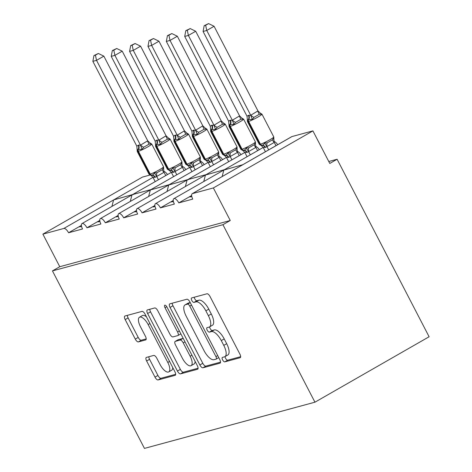 <?xml version="1.0" encoding="UTF-8"?>
<svg xmlns="http://www.w3.org/2000/svg" width="472" height="472" viewBox="0 0 472 472"><rect width="100%" height="100%" fill="white"/><g stroke="black" fill="none" stroke-linecap="round" stroke-linejoin="round"><path stroke-width="0.71" d="M222.619 359.906A2.531 1.021 -119.8 0 0 224.784 361.871L240.112 357.717A3.617 1.451 -119.8 0 0 240.254 357.658A3.617 1.451 -119.8 0 0 239.9 354.13L210.07 296.587A3.617 1.451 -119.8 0 0 206.972 293.779L191.644 297.938A2.531 1.021 -119.8 0 0 191.543 297.974A2.531 1.021 -119.8 0 0 191.797 300.446A2.531 1.021 -119.8 0 0 193.962 302.41L195.951 301.873A11.576 4.655 -119.8 0 1 205.869 310.853L208.353 315.644A11.576 4.655 -119.8 0 1 209.491 326.943A11.576 4.655 -119.8 0 1 209.037 327.125L207.055 327.662A2.531 1.021 -119.8 0 0 206.954 327.704A2.531 1.021 -119.8 0 0 207.208 330.176A2.531 1.021 -119.8 0 0 209.373 332.141L211.362 331.604A11.576 4.655 -119.8 0 1 221.279 340.583L223.763 345.374A11.576 4.655 -119.8 0 1 224.902 356.673A11.576 4.655 -119.8 0 1 224.448 356.856L222.465 357.392A2.531 1.021 -119.8 0 0 222.365 357.434A2.531 1.021 -119.8 0 0 222.619 359.906M225.02 356.602A2.531 1.021 -119.8 0 0 225.545 358.23A2.531 1.021 -119.8 0 0 227.716 360.195L240.655 356.684M194.21 297.242A2.531 1.021 -119.8 0 0 194.724 298.77A2.531 1.021 -119.8 0 0 196.895 300.735L198.877 300.198L195.951 301.873M209.609 326.872A2.531 1.021 -119.8 0 0 210.134 328.5A2.531 1.021 -119.8 0 0 212.306 330.465L214.288 329.928L211.362 331.604M146.42 357.404A3.617 1.451 -119.8 0 0 146.279 357.463A3.617 1.451 -119.8 0 0 146.639 360.997L155.005 377.14A3.617 1.451 -119.8 0 0 158.102 379.942L175.124 375.328A3.617 1.451 -119.8 0 0 175.265 375.269A3.617 1.451 -119.8 0 0 174.911 371.741L145.087 314.199A3.617 1.451 -119.8 0 0 141.983 311.396L124.962 316.01A3.617 1.451 -119.8 0 0 124.82 316.069A3.617 1.451 -119.8 0 0 125.18 319.597L135.287 339.097A3.617 1.451 -119.8 0 0 138.385 341.905L145.671 339.928A3.617 1.451 -119.8 0 0 145.813 339.869A3.617 1.451 -119.8 0 0 145.453 336.341L140.444 326.671A9.676 3.888 -119.8 0 1 139.488 317.231A9.676 3.888 -119.8 0 1 148.161 324.577L167.796 362.461A9.676 3.888 -119.8 0 1 168.752 371.901A9.676 3.888 -119.8 0 1 160.079 364.549L156.804 358.236A3.617 1.451 -119.8 0 0 153.707 355.434L146.42 357.404M242.537 164.858L291.749 136.65A5.528 2.224 60.2 0 1 291.967 136.561L312.906 130.886L329.786 163.454L337.108 159.259L429.113 336.754L314.936 402.191L222.931 224.702L230.247 220.507L213.368 187.939L192.423 193.614A5.528 2.224 60.2 0 0 192.21 193.703A5.528 2.224 60.2 0 0 192.753 199.095L178.794 202.877A5.528 2.224 -119.8 0 0 173.838 198.682A5.528 2.224 -119.8 0 0 174.38 204.075L160.421 207.857A5.528 2.224 -119.8 0 0 155.465 203.662A5.528 2.224 -119.8 0 0 156.014 209.055L142.048 212.837A5.528 2.224 -119.8 0 0 137.098 208.642A5.528 2.224 -119.8 0 0 137.641 214.034L123.682 217.816A5.528 2.224 -119.8 0 0 118.726 213.621A5.528 2.224 -119.8 0 0 119.269 219.014L105.309 222.796A5.528 2.224 -119.8 0 0 100.353 218.601A5.528 2.224 -119.8 0 0 100.902 223.993L86.936 227.775A5.528 2.224 -119.8 0 0 81.986 223.58A5.528 2.224 -119.8 0 0 82.529 228.973L68.57 232.755A5.528 2.224 -119.8 0 0 63.832 228.466L42.887 234.142L142.426 177.094L149.889 175.071M314.936 402.191L144.456 448.4L52.451 270.904L222.931 224.702M199.868 364.98A3.617 1.451 -119.8 0 0 202.966 367.782L219.987 363.169A3.617 1.451 -119.8 0 0 220.129 363.11A3.617 1.451 -119.8 0 0 219.775 359.581L189.95 302.039A3.617 1.451 -119.8 0 0 186.847 299.236L169.826 303.85A3.617 1.451 -119.8 0 0 169.684 303.909A3.617 1.451 -119.8 0 0 170.044 307.437L199.868 364.98L202.795 363.298A3.617 1.451 -119.8 0 0 205.892 366.107L220.53 362.142M197.556 369.252L180.534 373.865A3.617 1.451 -119.8 0 1 177.437 371.057L147.612 313.514A3.617 1.451 -119.8 0 1 147.252 309.986A3.617 1.451 -119.8 0 1 147.394 309.927L154.68 307.956A3.617 1.451 -119.8 0 1 157.778 310.759L169.879 334.099A3.617 1.451 -119.8 0 0 172.976 336.902L177.808 335.592A3.617 1.451 -119.8 0 0 177.95 335.533A3.617 1.451 -119.8 0 0 177.596 332.005L164.999 307.709A2.531 1.021 -119.8 0 1 164.752 305.236A2.531 1.021 -119.8 0 1 167.017 307.16L197.343 365.664A3.617 1.451 -119.8 0 1 197.697 369.192A3.617 1.451 -119.8 0 1 197.556 369.252L197.821 369.098M81.538 226.365L79.626 226.885L81.438 225.846M81.39 225.41L68.57 232.755M184.121 170.587L182.422 167.312L173.661 172.28L171.354 172.357L81.986 223.58M134.178 194.134L131.971 194.965L130.366 201.09M185.832 169.607A5.528 2.224 -119.8 0 0 182.068 166.404M132.614 194.558L113.599 199.939L112 206.069M167.46 174.587A5.528 2.224 -119.8 0 0 163.695 171.383M99.911 221.386L97.993 221.905L99.81 220.867M99.757 220.43L86.936 227.775M202.494 165.607L200.795 162.333L192.033 167.3L189.726 167.377L100.353 218.601M169.354 184.605L150.344 189.986L148.739 196.11M204.199 164.628A5.528 2.224 -119.8 0 0 200.441 161.424M118.277 216.406L116.366 216.925L118.177 215.887M118.13 215.45L105.309 222.796M220.861 160.627L219.167 157.353L210.4 162.321L208.093 162.397L118.726 213.621M187.726 179.625L168.71 185.006L167.112 191.13M222.572 159.648A5.528 2.224 -119.8 0 0 218.807 156.444M136.65 211.427L134.738 211.946L136.55 210.907M136.502 210.471L123.682 217.816M239.233 155.648L237.534 152.373L228.772 157.341L226.466 157.418L137.098 208.642M189.29 179.195L187.083 180.027L185.478 186.151M240.944 154.668A5.528 2.224 -119.8 0 0 237.18 151.465M155.022 206.447L153.105 206.966L154.922 205.928M154.869 205.491L142.048 212.837M257.606 150.668L255.907 147.394L247.145 152.362L244.838 152.438L155.465 203.662M224.465 169.666L205.456 175.047L203.851 181.171M259.311 149.695A5.528 2.224 -119.8 0 0 255.553 146.485M173.389 201.467L171.478 201.987L173.289 200.948M173.242 200.512L160.421 207.857M275.972 145.695L274.279 142.414L265.512 147.382L263.205 147.459L173.838 198.682M242.838 164.687L223.822 170.067L222.223 176.192M277.683 144.715A5.528 2.224 -119.8 0 0 273.919 141.506M191.762 196.488L189.85 197.007L191.661 195.968M191.614 195.532L178.794 202.877M192.21 193.703L242.531 164.858M52.451 270.904L59.767 266.709L42.887 234.142M59.767 266.709L230.247 220.507M312.906 130.886L213.368 187.939M328.783 161.512L337.108 159.259M224.902 356.673L227.828 354.991A11.576 4.655 -119.8 0 0 226.69 343.699L223.763 345.374M214.288 329.928A11.576 4.655 -119.8 0 1 224.206 338.902L226.69 343.699M209.491 326.943L212.418 325.261A11.576 4.655 -119.8 0 0 211.279 313.968L208.353 315.644M198.877 300.198A11.576 4.655 -119.8 0 1 208.795 309.172L211.279 313.968M172.215 303.201A3.617 1.451 -119.8 0 0 172.97 305.762L202.795 363.298M216.082 359.127A2.531 1.021 -119.8 0 0 216.182 359.086A2.531 1.021 -119.8 0 0 215.934 356.614L189.75 306.104A2.531 1.021 -119.8 0 0 187.585 304.139L185.49 304.706A11.576 4.655 -119.8 0 0 185.036 304.894A11.576 4.655 -119.8 0 0 186.174 316.187L204.075 350.714A11.576 4.655 -119.8 0 0 213.993 359.693L216.082 359.127M185.036 304.894L187.962 303.219A11.576 4.655 -119.8 0 1 188.417 303.03L190.21 302.546M198.098 368.219L183.46 372.184L180.534 373.865M149.783 309.284A3.617 1.451 -119.8 0 0 150.538 311.839L180.363 369.381A3.617 1.451 -119.8 0 0 183.46 372.184M180.735 333.916A3.617 1.451 -119.8 0 0 180.859 333.863L177.95 335.533M182.428 358.313A9.676 3.888 -119.8 0 0 191.101 365.658A9.676 3.888 -119.8 0 0 190.145 356.218L183.225 342.873A3.617 1.451 -119.8 0 0 180.127 340.07L175.295 341.38A3.617 1.451 -119.8 0 0 175.153 341.439A3.617 1.451 -119.8 0 0 175.507 344.967L182.428 358.313M191.101 365.658L194.027 363.983A9.676 3.888 -119.8 0 0 195.089 361.316M183.195 338.365A3.617 1.451 -119.8 0 0 183.053 338.389L180.127 340.07M177.962 339.852A3.617 1.451 -119.8 0 1 178.08 339.757A3.617 1.451 -119.8 0 1 178.221 339.698L183.053 338.389M168.752 371.901L171.678 370.225A9.676 3.888 -119.8 0 0 172.74 367.558M146.45 316.836A9.676 3.888 -119.8 0 0 142.42 315.55L139.488 317.231M127.351 315.361A3.617 1.451 -119.8 0 0 128.107 317.921L138.213 337.421A3.617 1.451 -119.8 0 0 141.311 340.223L146.208 338.896M148.81 356.761A3.617 1.451 -119.8 0 0 149.565 359.316L157.931 375.458A3.617 1.451 -119.8 0 0 161.029 378.267L175.667 374.302M257.948 110.914L214.076 26.273L206.754 30.468L203.084 31.465L247.027 116.254L248.396 115.333L250.709 115.256L257.948 110.914L261.488 114.277L259.429 114.195L253.942 117.339L252.337 119.522L248.697 119.475A1.841 1.676 74.8 0 0 248.632 121.41L260.45 144.208A7.924 0.761 -27.4 0 0 269.907 139.742A7.924 0.761 -27.4 0 0 273.778 136.951L261.96 114.153A7.924 0.761 152.6 0 1 258.09 116.944A7.924 0.761 152.6 0 1 248.632 121.41L248.195 121.528L260.007 144.326L260.45 144.208A1.841 1.676 74.8 0 0 262.031 145.199C263.081 145.152 263.901 144.408 264.485 142.957L267.176 142.868L272.663 139.724L273.636 137.712L273.86 138.544L273.778 136.951M205.656 25.276L208.583 23.6L204.187 25.677L205.656 25.276L206.754 30.468L250.632 115.109M268.656 149.889L266.957 146.609M261.152 145.423L263.205 147.459L265.423 151.736M273.636 137.712L274.279 142.414M261.96 114.153L260.219 113.115L261.488 114.277M248.838 115.215A4.053 3.693 -105.2 0 1 248.697 119.475L247.375 119.982L247.027 116.254M259.27 144.367L261.01 145.411L261.594 145.317A1.841 1.676 -105.2 0 1 260.007 144.326A7.924 0.761 -27.4 0 1 259.27 144.367L247.452 121.57L247.375 119.982M266.881 146.462L264.485 142.957M250.709 115.256L252.337 119.522M204.187 25.677L203.084 31.465M214.076 26.273L208.583 23.6M239.575 115.894L195.703 31.252L188.387 35.447L184.711 36.444L228.66 121.233L230.029 120.313L232.336 120.236L239.575 115.894L243.115 119.257L241.062 119.174L235.569 122.319L233.964 124.502L230.324 124.455A1.841 1.676 74.8 0 0 230.265 126.39L242.077 149.187A7.924 0.761 -27.4 0 0 251.535 144.721A7.924 0.761 -27.4 0 0 255.411 141.93L243.593 119.133A7.924 0.761 152.6 0 1 239.717 121.923A7.924 0.761 152.6 0 1 230.265 126.39L229.823 126.508L241.64 149.305L242.077 149.187A1.841 1.676 74.8 0 0 243.664 150.179C244.708 150.131 245.528 149.388 246.113 147.937L248.803 147.848L254.296 144.703L255.263 142.691L255.488 143.517L255.411 141.93M187.284 30.255L190.21 28.58L185.815 30.651L187.284 30.255L188.387 35.447L232.259 120.089M250.284 154.863L248.585 151.589M242.779 150.403L244.838 152.438L247.057 156.716M255.263 142.691L255.907 147.394M243.593 119.133L241.853 118.088L243.115 119.257M230.466 120.195A4.053 3.693 -105.2 0 1 230.324 124.455L229.003 124.962L228.66 121.233M240.897 149.347L242.643 150.391L243.222 150.297A1.841 1.676 -105.2 0 1 241.64 149.305A7.924 0.761 -27.4 0 1 240.897 149.347L229.079 126.549L229.003 124.962M248.514 151.441L246.113 147.937M232.336 120.236L233.964 124.502M185.815 30.651L184.711 36.444M195.703 31.252L190.21 28.58M221.209 120.873L177.336 36.232L170.014 40.427L166.339 41.424L210.288 126.213L211.657 125.292L213.963 125.216L221.209 120.873L224.743 124.236L222.69 124.154L217.197 127.298L215.598 129.481L211.957 129.434A1.841 1.676 74.8 0 0 211.893 131.369L223.71 154.167A7.924 0.761 -27.4 0 0 233.162 149.701A7.924 0.761 -27.4 0 0 237.038 146.91L225.221 124.112A7.924 0.761 152.6 0 1 221.344 126.903A7.924 0.761 152.6 0 1 211.893 131.369L211.45 131.487L223.268 154.285L223.71 154.167A1.841 1.676 74.8 0 0 225.292 155.158C226.342 155.111 227.156 154.368 227.746 152.916L230.43 152.828L235.923 149.683L236.891 147.671L237.115 148.497L237.038 146.91M168.917 35.235L171.837 33.559L167.448 35.63L168.917 35.235L170.014 40.427L213.887 125.068M231.917 159.843L230.218 156.568M224.412 155.382L226.466 157.418L228.684 161.695M236.891 147.671L237.534 152.373M225.221 124.112L223.486 123.068L224.743 124.236M212.099 125.174A4.053 3.693 -105.2 0 1 211.957 129.434L210.63 129.936L210.288 126.213M222.53 154.326L224.271 155.365L224.849 155.276A1.841 1.676 -105.2 0 1 223.268 154.285A7.924 0.761 -27.4 0 1 222.53 154.326L210.713 131.529L210.63 129.936M230.141 156.421L227.746 152.916M213.963 125.216L215.598 129.481M167.448 35.63L166.339 41.424M177.336 36.232L171.837 33.559M202.836 125.853L158.964 41.211L151.642 45.406L147.972 46.404L191.915 131.192L193.284 130.272L195.597 130.195L202.836 125.853L206.376 129.216L204.317 129.133L198.83 132.278L197.225 134.461L193.585 134.414A1.841 1.676 74.8 0 0 193.52 136.349L205.338 159.147A7.924 0.761 -27.4 0 0 214.795 154.68A7.924 0.761 -27.4 0 0 218.666 151.89L206.848 129.092A7.924 0.761 152.6 0 1 202.978 131.883A7.924 0.761 152.6 0 1 193.52 136.349L193.077 136.467L204.895 159.265L205.338 159.147A1.841 1.676 74.8 0 0 206.919 160.138C207.969 160.091 208.783 159.347 209.373 157.896L212.064 157.807L217.551 154.663L218.524 152.651L218.748 153.477L218.666 151.89M150.544 40.214L153.471 38.539L149.075 40.61L150.544 40.214L151.642 45.406L195.52 130.048M213.545 164.822L211.845 161.548M206.04 160.362L208.093 162.397L210.311 166.675M218.524 152.651L219.167 157.353M206.848 129.092L205.113 128.048L206.376 129.216M193.727 130.154A4.053 3.693 -105.2 0 1 193.585 134.414L192.263 134.915L191.915 131.192M205.892 160.344L206.482 160.256A1.841 1.676 -105.2 0 1 204.895 159.265A7.924 0.761 -27.4 0 1 204.158 159.3L192.34 136.508L192.263 134.915M211.769 161.4L209.373 157.896M195.597 130.195L197.225 134.461M149.075 40.61L147.972 46.404M158.964 41.211L153.471 38.539M184.463 130.832L140.591 46.191L133.275 50.386L129.599 51.383L173.548 136.172L175.354 135.128L177.224 135.175L184.463 130.832L188.003 134.195L185.95 134.113L180.457 137.258L178.853 139.441L175.212 139.387A1.841 1.676 74.8 0 0 175.153 141.329L186.965 164.126A7.924 0.761 -27.4 0 0 196.423 159.66A7.924 0.761 -27.4 0 0 200.299 156.869L188.481 134.072A7.924 0.761 152.6 0 1 184.605 136.862A7.924 0.761 152.6 0 1 175.153 141.329L174.711 141.447L186.528 164.244L186.965 164.126A1.841 1.676 74.8 0 0 188.552 165.117C189.596 165.07 190.417 164.321 191.001 162.875L193.691 162.787L199.184 159.642L200.152 157.63L200.376 158.456L200.299 156.869M132.172 45.194L135.098 43.518L130.703 45.589L132.172 45.194L133.275 50.386L177.147 135.027M195.172 169.802L193.473 166.528M187.667 165.342L189.726 167.377L191.945 171.655M200.152 157.63L200.795 162.333M186.735 133.027L188.003 134.195M175.354 135.128A4.053 3.693 -105.2 0 1 175.212 139.387L173.891 139.895L173.548 136.172M185.785 164.28L187.531 165.324L188.11 165.235A1.841 1.676 -105.2 0 1 186.528 164.244A7.924 0.761 -27.4 0 1 185.785 164.28L173.967 141.482L173.891 139.895M193.402 166.38L191.001 162.875M177.224 135.175L178.853 139.441M130.703 45.589L129.599 51.383M140.591 46.191L135.098 43.518M166.097 135.812L122.224 51.171L114.902 55.366L111.227 56.363L155.176 141.152L156.987 140.107L158.852 140.155L166.097 135.812L169.631 139.175L167.578 139.093L162.085 142.237L160.486 144.42L156.846 144.367A1.841 1.676 74.8 0 0 156.781 146.308L168.598 169.106A7.924 0.761 -27.4 0 0 178.05 164.639A7.924 0.761 -27.4 0 0 181.927 161.849L170.109 139.051A7.924 0.761 152.6 0 1 166.232 141.842A7.924 0.761 152.6 0 1 156.781 146.308L156.338 146.426L168.156 169.224L168.598 169.106A1.841 1.676 74.8 0 0 170.18 170.097C171.23 170.05 172.044 169.3 172.634 167.855L175.318 167.767L180.811 164.622L181.779 162.61L182.003 163.436L181.927 161.849M113.805 50.174L116.726 48.498L112.336 50.569L113.805 50.174L114.902 55.366L158.775 140.007M176.805 174.782L175.106 171.507M169.3 170.321L171.354 172.357L173.572 176.634M181.779 162.61L182.422 167.312M170.109 139.051L168.374 138.007L169.631 139.175M156.987 140.107A4.053 3.693 -105.2 0 1 156.846 144.367L155.518 144.875L155.176 141.152M167.418 169.259L169.159 170.303L169.737 170.215A1.841 1.676 -105.2 0 1 168.156 169.224A7.924 0.761 -27.4 0 1 167.418 169.259L155.601 146.462L155.518 144.875M175.029 171.36L172.634 167.855M158.852 140.155L160.486 144.42M112.336 50.569L111.227 56.363M122.224 51.171L116.726 48.498M147.724 140.792L103.852 56.15L96.53 60.345L92.86 61.342L136.803 146.125L138.615 145.087L140.485 145.134L147.724 140.792L151.264 144.155L149.205 144.066L143.718 147.217L142.113 149.4L138.473 149.347A1.841 1.676 74.8 0 0 138.408 151.282L150.226 174.079A7.924 0.761 -27.4 0 0 159.683 169.619A7.924 0.761 -27.4 0 0 163.554 166.828L151.736 144.031A7.924 0.761 152.6 0 1 147.866 146.821A7.924 0.761 152.6 0 1 138.408 151.282L137.966 151.406L149.783 174.203L150.226 174.079A1.841 1.676 74.8 0 0 151.807 175.077C152.857 175.029 153.671 174.28 154.261 172.835L156.952 172.746L162.439 169.601L163.412 167.589L163.637 168.415L163.554 166.828M95.432 55.153L98.359 53.478L93.963 55.548L95.432 55.153L96.53 60.345L140.408 144.987M165.749 175.566L164.049 172.292L155.288 177.26L152.981 177.336L155.2 181.614M158.433 179.761L156.733 176.487M163.412 167.589L164.049 172.292M151.736 144.031L149.996 142.986L151.264 144.155M138.615 145.087A4.053 3.693 -105.2 0 1 138.473 149.347L137.151 149.854L136.803 146.125M149.046 174.239L150.786 175.283L151.37 175.195A1.841 1.676 -105.2 0 1 149.783 174.203A7.924 0.761 -27.4 0 1 149.046 174.239L137.228 151.441L137.151 149.854M150.928 175.301L152.981 177.336M156.657 176.339L154.261 172.835M140.485 145.134L142.113 149.4M93.963 55.548L92.86 61.342M103.852 56.15L98.359 53.478M227.716 360.195L224.784 361.871M196.895 300.735L193.962 302.41M212.306 330.465L209.373 332.141M152.999 177.36L63.832 228.466M291.967 136.561L192.423 193.614M224.206 338.902L221.279 340.583M208.795 309.172L205.869 310.853M172.97 305.762L170.044 307.437M205.892 366.107L202.966 367.782M217.71 355.593L215.934 356.614M191.526 305.089L189.75 306.104M190.245 302.617L187.585 304.139M188.417 303.03L185.49 304.706M180.363 369.381L177.437 371.057M150.538 311.839L147.612 313.514M179.372 330.99L177.596 332.005M166.758 306.706L164.999 307.709M191.921 355.204L190.145 356.218M185 341.858L183.225 342.873M178.221 339.698L175.295 341.38M169.572 361.44L167.796 362.461M149.937 323.562L148.161 324.577M141.311 340.223L138.385 341.905M138.213 337.421L135.287 339.097M128.107 317.921L125.18 319.597M161.029 378.267L158.102 379.942M157.931 375.458L155.005 377.14M149.565 359.316L146.639 360.997M248.396 115.333A4.053 3.693 -105.2 0 1 248.254 119.593A1.841 1.676 -105.2 0 0 248.195 121.528A7.924 0.761 152.6 0 1 247.452 121.57M265.075 147.5A4.053 3.693 -105.2 0 0 261.594 145.317L262.031 145.199A4.053 3.693 -105.2 0 1 265.512 147.382M274.226 142.467A4.053 1.434 41.5 0 1 272.663 139.724M267.028 146.597A4.053 1.67 79.4 0 1 267.176 142.868M259.429 114.195A4.053 1.67 79.4 0 1 257.877 110.926M253.942 117.339A4.053 1.434 41.5 0 1 250.679 115.056M230.029 120.313A4.053 3.693 -105.2 0 1 229.888 124.573A1.841 1.676 -105.2 0 0 229.823 126.508A7.924 0.761 152.6 0 1 229.079 126.549M246.703 152.48A4.053 3.693 -105.2 0 0 243.222 150.297L243.664 150.179A4.053 3.693 -105.2 0 1 247.145 152.362M255.859 147.447A4.053 1.434 41.5 0 1 254.296 144.703M248.655 151.577A4.053 1.67 79.4 0 1 248.803 147.848M241.062 119.174A4.053 1.67 79.4 0 1 239.51 115.905M235.569 122.319A4.053 1.434 41.5 0 1 232.307 120.035M211.657 125.292A4.053 3.693 -105.2 0 1 211.515 129.552A1.841 1.676 -105.2 0 0 211.45 131.487A7.924 0.761 152.6 0 1 210.713 131.529M228.33 157.459A4.053 3.693 -105.2 0 0 224.849 155.276L225.292 155.158A4.053 3.693 -105.2 0 1 228.772 157.341M237.487 152.427A4.053 1.434 41.5 0 1 235.923 149.683M230.289 156.556A4.053 1.67 79.4 0 1 230.43 152.828M222.69 124.154A4.053 1.67 79.4 0 1 221.138 120.885M217.197 127.298A4.053 1.434 41.5 0 1 213.934 125.015M193.284 130.272A4.053 3.693 -105.2 0 1 193.142 134.532A1.841 1.676 -105.2 0 0 193.077 136.467A7.924 0.761 152.6 0 1 192.34 136.508M209.963 162.439A4.053 3.693 -105.2 0 0 206.482 160.256L206.919 160.138A4.053 3.693 -105.2 0 1 210.4 162.321M219.114 157.406A4.053 1.434 41.5 0 1 217.551 154.663M211.916 161.536A4.053 1.67 79.4 0 1 212.064 157.807M204.317 129.133A4.053 1.67 79.4 0 1 202.765 125.865M198.83 132.278A4.053 1.434 41.5 0 1 195.567 129.995M174.917 135.252A4.053 3.693 -105.2 0 1 174.776 139.511A1.841 1.676 -105.2 0 0 174.711 141.447A7.924 0.761 152.6 0 1 173.967 141.482M191.591 167.418A4.053 3.693 -105.2 0 0 188.11 165.235L188.552 165.117A4.053 3.693 -105.2 0 1 192.033 167.3M200.748 162.386A4.053 1.434 41.5 0 1 199.184 159.642M193.544 166.516A4.053 1.67 79.4 0 1 193.691 162.787M185.95 134.113A4.053 1.67 79.4 0 1 184.399 130.844M180.457 137.258A4.053 1.434 41.5 0 1 177.195 134.974M156.545 140.231A4.053 3.693 -105.2 0 1 156.403 144.491A1.841 1.676 -105.2 0 0 156.338 146.426A7.924 0.761 152.6 0 1 155.601 146.462M173.218 172.398A4.053 3.693 -105.2 0 0 169.737 170.215L170.18 170.097A4.053 3.693 -105.2 0 1 173.661 172.28M182.375 167.365A4.053 1.434 41.5 0 1 180.811 164.622M175.171 171.495A4.053 1.67 79.4 0 1 175.318 167.767M167.578 139.093A4.053 1.67 79.4 0 1 166.026 135.824M162.085 142.237A4.053 1.434 41.5 0 1 158.822 139.954M138.172 145.211A4.053 3.693 -105.2 0 1 138.03 149.471A1.841 1.676 -105.2 0 0 137.966 151.406A7.924 0.761 152.6 0 1 137.228 151.441M154.851 177.378A4.053 3.693 -105.2 0 0 151.37 175.195L151.807 175.077A4.053 3.693 -105.2 0 1 155.288 177.26M164.002 172.345A4.053 1.434 41.5 0 1 162.439 169.601M156.804 176.475A4.053 1.67 79.4 0 1 156.952 172.746M149.205 144.066A4.053 1.67 79.4 0 1 147.653 140.803M143.718 147.217A4.053 1.434 41.5 0 1 140.455 144.928M206.093 174.646L189.296 179.201M150.981 189.579L134.184 194.134M218.754 357.611L216.182 359.086M178.08 339.757L175.153 341.439M273.766 138.921L273.86 138.538M255.393 143.901L255.488 143.517M237.027 148.881L237.115 148.497M205.928 160.279L204.158 159.3M218.654 153.86L218.748 153.477M186.558 133.004L188.481 134.072M200.281 158.84L200.376 158.456M181.915 163.813L182.003 163.436M163.542 168.793L163.637 168.415"/></g></svg>
